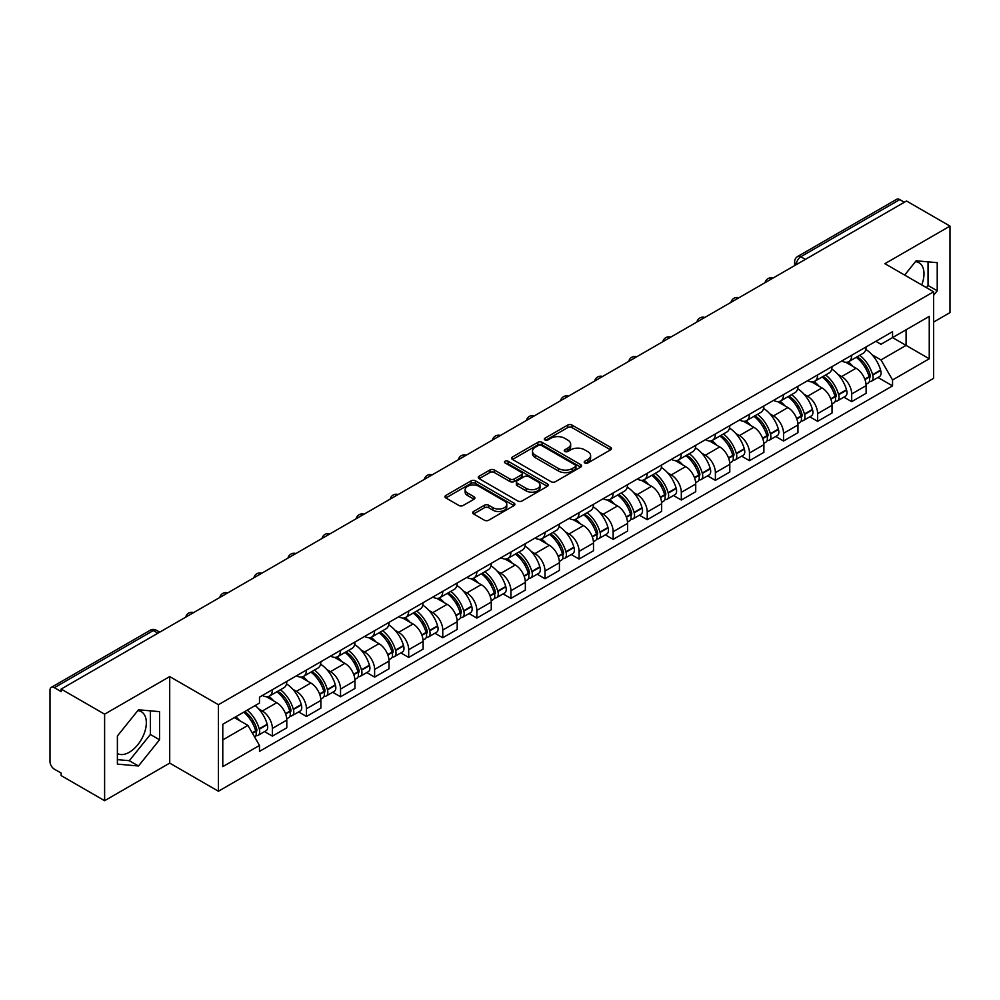 <?xml version="1.0" encoding="UTF-8"?>
<svg xmlns="http://www.w3.org/2000/svg" width="1000" height="1000" viewBox="0 0 1000 1000"><rect width="100%" height="100%" fill="white"/><g stroke="black" fill="none" stroke-linecap="round" stroke-linejoin="round"><path stroke-width="1.5" d="M584.812 462.987A2.125 1.225 0 0 0 587.825 462.987L610.6 449.825A3.038 1.75 0 0 0 611.487 448.587A3.038 1.75 0 0 0 610.6 447.35L572.013 425.075A3.038 1.75 0 0 0 567.712 425.075L544.938 438.225A2.125 1.225 0 0 0 544.312 439.087A2.125 1.225 0 0 0 544.938 439.963A2.125 1.225 0 0 0 547.938 439.963L550.887 438.25A9.7 5.6 0 0 1 564.612 438.25L567.825 440.112A9.7 5.6 0 0 1 570.662 444.075A9.7 5.6 0 0 1 567.825 448.038L564.875 449.738A2.125 1.225 0 0 0 564.25 450.6A2.125 1.225 0 0 0 564.875 451.475A2.125 1.225 0 0 0 567.875 451.475L570.825 449.775A9.7 5.6 0 0 1 584.55 449.775L587.762 451.625A9.7 5.6 0 0 1 590.612 455.588A9.7 5.6 0 0 1 587.762 459.55L584.812 461.25A2.125 1.225 0 0 0 584.2 462.113A2.125 1.225 0 0 0 584.812 462.987L584.812 461.25M915.462 261.65A24.1 13.913 -60 0 1 919.013 262.738A24.1 13.913 -60 0 1 921.712 284.938M137.787 710.625A24.1 13.913 -60 0 1 141.35 711.725A24.1 13.913 -60 0 1 145.037 731.025A24.1 13.913 -60 0 1 129.3 752.262A24.1 13.913 -60 0 1 117.387 753.538M473.587 511.475A3.038 1.75 0 0 0 472.7 512.712A3.038 1.75 0 0 0 473.587 513.95L484.412 520.212A3.038 1.75 0 0 0 488.7 520.212L514.012 505.6A3.038 1.75 0 0 0 514.9 504.363A3.038 1.75 0 0 0 514.012 503.125L475.412 480.838A3.038 1.75 0 0 0 471.125 480.838L445.825 495.45A3.038 1.75 0 0 0 444.938 496.688A3.038 1.75 0 0 0 445.825 497.925L458.9 505.475A3.038 1.75 0 0 0 463.188 505.475L474.012 499.225A3.038 1.75 0 0 0 474.9 497.987A3.038 1.75 0 0 0 474.012 496.75L467.525 493A8.113 4.688 0 0 1 465.15 489.688A8.113 4.688 0 0 1 470.163 485.363A8.113 4.688 0 0 1 479 486.375L504.412 501.05A8.113 4.688 0 0 1 506.788 504.363A8.113 4.688 0 0 1 501.775 508.688A8.113 4.688 0 0 1 492.938 507.675L488.7 505.225A3.038 1.75 0 0 0 484.412 505.225L473.587 511.475L473.587 513.95M218.425 704.712L169.713 676.587L104.612 714.175L61.137 689.075L906.525 201L950 226.1L884.9 263.675L933.612 291.8L218.425 704.712L218.425 791.237L933.612 378.325L933.612 291.8M551.1 481.712A3.038 1.75 0 0 0 555.388 481.712L580.688 467.1A3.038 1.75 0 0 0 581.575 465.863A3.038 1.75 0 0 0 580.688 464.625L542.1 442.337A3.038 1.75 0 0 0 537.812 442.337L512.5 456.95A3.038 1.75 0 0 0 511.613 458.188A3.038 1.75 0 0 0 512.5 459.425L551.1 481.712M505.962 463.438A2.125 1.225 0 0 1 508.113 463.738L508.113 461.225L547.35 483.875A3.038 1.75 0 0 1 548.237 485.112A3.038 1.75 0 0 1 547.35 486.35L522.05 500.962A3.038 1.75 0 0 1 517.762 500.962L479.162 478.675L489.988 472.475L489.988 469.95L479.162 476.2A3.038 1.75 0 0 0 478.275 477.438A3.038 1.75 0 0 0 479.162 478.675L479.162 476.2M489.988 472.475A3.038 1.75 0 0 1 494.275 472.475L494.275 469.95A3.038 1.75 0 0 0 489.988 469.95M494.275 469.95L509.938 478.988A3.038 1.75 0 0 0 514.225 478.988L521.4 474.837A3.038 1.75 0 0 0 522.288 473.6A3.038 1.75 0 0 0 521.4 472.362L505.112 462.95A2.125 1.225 0 0 1 504.487 462.088A2.125 1.225 0 0 1 505.8 460.95A2.125 1.225 0 0 1 508.113 461.225M104.612 714.175L104.612 800.7L61.137 775.6L61.137 773.075L54.375 769.163A6.175 3.562 -120 0 1 50 761.6L50 690.212A6.175 3.562 -120 0 1 51.275 687.387L150.238 630.25A6.175 3.562 60 0 1 153.325 630.562L54.375 687.688A6.175 3.562 -120 0 0 51.275 687.387M933.612 322.075L950 312.613L950 226.1M104.612 800.7L169.713 763.112L218.425 791.237M61.137 689.075L61.137 691.6L54.375 687.688M805.387 259.387L800.8 256.737A6.175 3.562 60 0 0 797.712 256.438L896.663 199.3A6.175 3.562 60 0 1 899.762 199.613L800.8 256.737A6.175 3.562 120 0 0 796.438 264.312L796.438 264.562M904.35 202.262L899.762 199.613M851.7 355.238A14.212 8.2 60 0 1 848.75 361.625L863.175 353.3A14.212 8.2 -120 0 0 866.112 346.912M838.012 374.462L841.65 376.562A14.212 8.2 60 0 1 851.7 393.963L866.112 385.637A14.212 8.2 -120 0 0 856.062 368.237L845.75 362.275M866.112 385.637L866.112 393.325L851.7 401.65L843.875 397.137M848.75 361.625A14.212 8.2 60 0 1 841.762 360.975M851.7 393.963L851.7 401.65M817.625 374.913A14.212 8.2 60 0 1 814.675 381.3L829.1 372.975A14.212 8.2 -120 0 0 832.038 366.587M809.8 416.812L817.625 421.325L832.038 413L832.038 405.312A14.212 8.2 -120 0 0 821.988 387.912L811.675 381.95M814.675 381.3A14.212 8.2 60 0 1 807.688 380.65M803.938 394.137L807.575 396.225A14.212 8.2 60 0 1 817.625 413.638L817.625 421.325M783.538 394.588A14.212 8.2 60 0 1 780.6 400.975L795.013 392.65A14.212 8.2 -120 0 0 797.962 386.262M775.725 436.488L783.538 441L797.962 432.675L797.962 424.988A14.212 8.2 -120 0 0 787.913 407.587L777.588 401.625M780.6 400.975A14.212 8.2 60 0 1 773.6 400.325M769.862 413.812L773.5 415.9A14.212 8.2 60 0 1 783.538 433.312L783.538 441M749.463 414.263A14.212 8.2 60 0 1 746.525 420.65L760.938 412.325A14.212 8.2 -120 0 0 763.888 405.938M741.65 456.163L749.463 460.675L763.888 452.35L763.888 444.663A14.212 8.2 -120 0 0 753.838 427.262L743.512 421.3M746.525 420.65A14.212 8.2 60 0 1 739.525 420M735.788 433.488L739.412 435.575A14.212 8.2 60 0 1 749.463 452.987L749.463 460.675M715.387 433.938A14.212 8.2 60 0 1 712.45 440.325L726.862 432A14.212 8.2 -120 0 0 729.8 425.613M707.575 475.838L715.387 480.35L729.8 472.025L729.8 464.338A14.212 8.2 -120 0 0 719.762 446.925L709.438 440.975M712.45 440.325A14.212 8.2 60 0 1 705.45 439.675M701.7 453.15L705.337 455.25A14.212 8.2 60 0 1 715.387 472.663L715.387 480.35M681.312 453.612A14.212 8.2 60 0 1 678.363 460L692.788 451.675A14.212 8.2 -120 0 0 695.725 445.288M673.487 495.513L681.312 500.025L695.725 491.7L695.725 484.012A14.212 8.2 -120 0 0 685.675 466.6L675.362 460.65M678.363 460A14.212 8.2 60 0 1 671.375 459.35M667.625 472.825L671.263 474.925A14.212 8.2 60 0 1 681.312 492.337L681.312 500.025M647.237 473.288A14.212 8.2 60 0 1 644.287 479.663L658.713 471.35A14.212 8.2 -120 0 0 661.65 464.963M639.412 515.188L647.237 519.7L661.65 511.375L661.65 503.688A14.212 8.2 -120 0 0 651.6 486.275L641.287 480.325M644.287 479.663A14.212 8.2 60 0 1 637.3 479.025M633.55 492.5L637.188 494.6A14.212 8.2 60 0 1 647.237 512.013L647.237 519.7M613.15 492.962A14.212 8.2 60 0 1 610.212 499.338L624.625 491.025A14.212 8.2 -120 0 0 627.575 484.637M605.337 534.862L613.15 539.375L627.575 531.05L627.575 523.362A14.212 8.2 -120 0 0 617.525 505.95L607.2 500M610.212 499.338A14.212 8.2 60 0 1 603.212 498.7M599.475 512.175L603.112 514.275A14.212 8.2 60 0 1 613.15 531.688L613.15 539.375M579.075 512.638A14.212 8.2 60 0 1 576.138 519.012L590.55 510.7A14.212 8.2 -120 0 0 593.5 504.312M571.263 554.538L579.075 559.05L593.5 550.725L593.5 543.038A14.212 8.2 -120 0 0 583.45 525.625L573.125 519.675M576.138 519.012A14.212 8.2 60 0 1 569.138 518.375M565.4 531.85L569.025 533.95A14.212 8.2 60 0 1 579.075 551.362L579.075 559.05M545 532.312A14.212 8.2 60 0 1 542.062 538.688L556.475 530.363A14.212 8.2 -120 0 0 559.412 523.987M537.188 574.212L545 578.725L559.412 570.4L559.412 562.712A14.212 8.2 -120 0 0 549.375 545.3L539.05 539.35M542.062 538.688A14.212 8.2 60 0 1 535.062 538.05M531.312 551.525L534.95 553.625A14.212 8.2 60 0 1 545 571.038L545 578.725M510.925 551.987A14.212 8.2 60 0 1 507.975 558.362L522.4 550.037A14.212 8.2 -120 0 0 525.337 543.663M503.1 593.888L510.925 598.4L525.337 590.075L525.337 582.388A14.212 8.2 -120 0 0 515.288 564.975L504.975 559.025M507.975 558.362A14.212 8.2 60 0 1 500.988 557.725M497.238 571.2L500.875 573.3A14.212 8.2 60 0 1 510.925 590.712L510.925 598.4M476.85 571.663A14.212 8.2 60 0 1 473.9 578.038L488.325 569.712A14.212 8.2 -120 0 0 491.262 563.337M469.025 613.562L476.85 618.075L491.262 609.75L491.262 602.062A14.212 8.2 -120 0 0 481.213 584.65L470.9 578.7M473.9 578.038A14.212 8.2 60 0 1 466.9 577.4M463.162 590.875L466.8 592.975A14.212 8.2 60 0 1 476.85 610.388L476.85 618.075M442.762 591.337A14.212 8.2 60 0 1 439.825 597.712L454.237 589.388A14.212 8.2 -120 0 0 457.188 583.013M434.95 633.237L442.762 637.75L457.188 629.425L457.188 621.737A14.212 8.2 -120 0 0 447.137 604.325L436.812 598.375M439.825 597.712A14.212 8.2 60 0 1 432.825 597.075M429.087 610.55L432.713 612.65A14.212 8.2 60 0 1 442.762 630.05L442.762 637.75M408.688 611.013A14.212 8.2 60 0 1 405.75 617.388L420.163 609.062A14.212 8.2 -120 0 0 423.1 602.688M400.875 652.913L408.688 657.425L423.113 649.1L423.113 641.413A14.212 8.2 -120 0 0 413.062 624L402.738 618.05M405.75 617.388A14.212 8.2 60 0 1 398.75 616.75M395 630.225L398.638 632.325A14.212 8.2 60 0 1 408.688 649.725L408.688 657.425M374.613 630.688A14.212 8.2 60 0 1 371.662 637.062L386.087 628.737A14.212 8.2 -120 0 0 389.025 622.362M366.788 672.588L374.613 677.1L389.025 668.775L389.025 661.075A14.212 8.2 -120 0 0 378.975 643.675L368.663 637.712M371.662 637.062A14.212 8.2 60 0 1 364.675 636.425M360.925 649.9L364.562 652A14.212 8.2 60 0 1 374.613 669.4L374.613 677.1M340.538 650.362A14.212 8.2 60 0 1 337.587 656.737L352.013 648.413A14.212 8.2 -120 0 0 354.95 642.038M332.713 692.262L340.538 696.775L354.95 688.45L354.95 680.75A14.212 8.2 -120 0 0 344.9 663.35L334.588 657.387M337.587 656.737A14.212 8.2 60 0 1 330.6 656.1M326.85 669.575L330.487 671.675A14.212 8.2 60 0 1 340.538 689.075L340.538 696.775M306.45 670.037A14.212 8.2 60 0 1 303.512 676.413L317.925 668.088A14.212 8.2 -120 0 0 320.875 661.712M298.637 711.938L306.462 716.45L320.875 708.125L320.875 700.425A14.212 8.2 -120 0 0 310.825 683.025L300.5 677.062M303.512 676.413A14.212 8.2 60 0 1 296.512 675.775M292.775 689.25L296.413 691.35A14.212 8.2 60 0 1 306.462 708.75L306.462 716.45M272.375 689.712A14.212 8.2 60 0 1 269.438 696.087L283.85 687.763A14.212 8.2 -120 0 0 286.8 681.388M264.562 731.612L272.375 736.125L286.8 727.8L286.8 720.1A14.212 8.2 -120 0 0 276.75 702.7L266.425 696.737M269.438 696.087A14.212 8.2 60 0 1 262.438 695.45M258.7 708.925L262.325 711.025A14.212 8.2 60 0 1 272.375 728.425L272.375 736.125M875.837 341.3L880.975 344.275L929.25 316.4L906.087 329.762L906.087 345.4L880.975 359.913L872.087 354.787M222.787 739.9L247.913 725.4L259.488 745.45L222.787 766.637L222.787 724.262L259.488 703.075L259.488 697.15L892.55 331.662L892.55 337.587L929.25 358.775L892.55 379.963L880.975 359.913M929.25 316.4L929.25 358.775M259.488 745.45L259.488 751.388L892.55 385.887L892.55 379.963M933.612 295.275L937.225 290.788L937.225 262.675L916.137 260.8L904.65 275.087M169.713 676.587L169.713 763.112M117.387 764.112L138.475 766L159.55 739.775L159.55 711.663L138.475 709.775L117.387 736L117.387 764.112M247.913 725.4L234.363 717.588M877.962 377.463L892.55 385.887M926.35 287.6L928.05 285.487L928.05 261.863M928.05 285.487L937.225 290.788M117.387 759.638L129.3 760.7L150.375 734.475L150.375 710.85M129.3 760.7L138.475 766M150.375 734.475L159.55 739.775M585.662 463.288L587.762 462.075A9.7 5.6 0 0 0 590.612 458.113L590.612 455.588M570.662 444.075L570.662 446.6A9.7 5.6 0 0 1 567.825 450.562L565.725 451.775M610.562 449.85L572.013 427.6A3.038 1.75 0 0 0 567.712 427.6L545.788 440.262M580.65 467.125L542.1 444.862A3.038 1.75 0 0 0 537.812 444.862L512.55 459.45M575.325 466.725A2.125 1.225 0 0 0 575.95 465.863A2.125 1.225 0 0 0 575.325 465L541.45 445.438A2.125 1.225 0 0 0 538.45 445.438L535.337 447.225A9.7 5.6 0 0 0 532.5 451.188A9.7 5.6 0 0 0 535.337 455.15L558.5 468.525A9.7 5.6 0 0 0 572.225 468.525L575.325 466.725L575.325 469.25A2.125 1.225 0 0 0 575.95 468.387L575.95 465.863M532.5 451.188L532.5 453.713A9.7 5.6 0 0 0 535.337 457.675L535.337 455.15M575.325 469.25L572.225 471.05A9.7 5.6 0 0 1 558.5 471.05L535.337 457.675M494.275 472.475L509.938 481.512A3.038 1.75 0 0 0 514.225 481.512L521.4 477.362A3.038 1.75 0 0 0 522.288 476.125L522.288 473.6M508.113 463.738L547.312 486.375M526.175 488.363A8.113 4.688 0 0 0 535.013 489.375A8.113 4.688 0 0 0 540.025 485.05A8.113 4.688 0 0 0 537.65 481.737L528.7 476.575A3.038 1.75 0 0 0 524.4 476.575L517.225 480.712A3.038 1.75 0 0 0 516.337 481.95A3.038 1.75 0 0 0 517.225 483.188L526.175 488.363L526.175 490.887A8.113 4.688 0 0 0 535.013 491.9A8.113 4.688 0 0 0 540.025 487.575L540.025 485.05M516.337 481.95L516.337 484.475A3.038 1.75 0 0 0 517.225 485.712L517.225 483.188M526.175 490.887L517.225 485.712M506.788 504.363L506.788 506.887A8.113 4.688 0 0 1 501.775 511.213A8.113 4.688 0 0 1 492.938 510.2L488.7 507.75A3.038 1.75 0 0 0 484.412 507.75L473.625 513.975M465.15 489.688L465.15 492.212A8.113 4.688 0 0 0 467.525 495.525L467.525 493M474.012 496.75L474.012 499.225L467.525 495.525M513.962 505.625L475.412 483.363A3.038 1.75 0 0 0 471.125 483.363L445.863 497.95M857.062 356.825A19.462 11.238 60 0 1 857.163 356.887A19.462 11.238 60 0 1 869.963 374.35L870.075 374.75A3.787 2.188 60 0 1 869.488 377.725A3.787 2.188 60 0 1 869.4 377.762M856.213 357.312A23.475 13.55 60 0 1 869.112 376.688L869.225 377.088A7.8 4.5 60 0 1 868 383.212L866.062 384.338M869.325 381.488A7.8 4.5 -120 0 0 871.488 381.2A7.8 4.5 -120 0 0 872.725 375.075L872.613 374.675A23.475 13.55 -120 0 0 859.7 355.3M865.825 349.412A23.475 13.55 60 0 1 880.588 370.062L880.7 370.475A7.8 4.5 60 0 1 879.463 376.6L871.488 381.2M848.2 361.9A23.475 13.55 60 0 1 853.1 366.525M864.525 366.55L867.513 368.288M822.987 376.5A19.462 11.238 60 0 1 823.088 376.562A19.462 11.238 60 0 1 835.888 394.025L836 394.425A3.787 2.188 60 0 1 835.4 397.4A3.787 2.188 60 0 1 835.325 397.438M822.138 376.987A23.475 13.55 60 0 1 835.037 396.362L835.15 396.763A7.8 4.5 60 0 1 833.913 402.887L831.975 404.012M835.25 401.163A7.8 4.5 -120 0 0 837.412 400.875A7.8 4.5 -120 0 0 838.65 394.75L838.525 394.35A23.475 13.55 -120 0 0 825.625 374.975M831.737 369.087A23.475 13.55 60 0 1 846.5 389.738L846.625 390.15A7.8 4.5 60 0 1 845.387 396.275L837.412 400.875M814.125 381.575A23.475 13.55 60 0 1 819.025 386.2M830.438 386.225L833.438 387.962M788.913 396.175A19.462 11.238 60 0 1 789 396.225A19.462 11.238 60 0 1 801.812 413.7L801.925 414.1A3.787 2.188 60 0 1 801.325 417.075A3.787 2.188 60 0 1 801.237 417.113M788.05 396.662A23.475 13.55 60 0 1 800.962 416.037L801.075 416.438A7.8 4.5 60 0 1 799.837 422.562L797.9 423.688M801.175 420.838A7.8 4.5 -120 0 0 803.337 420.55A7.8 4.5 -120 0 0 804.562 414.425L804.45 414.025A23.475 13.55 -120 0 0 791.55 394.65M797.663 388.762A23.475 13.55 60 0 1 812.425 409.412L812.537 409.825A7.8 4.5 60 0 1 811.312 415.95L803.337 420.55M780.05 401.238A23.475 13.55 60 0 1 784.95 405.875M796.363 405.9L799.362 407.638M754.825 415.85A19.462 11.238 60 0 1 754.925 415.9A19.462 11.238 60 0 1 767.738 433.375L767.85 433.775A3.787 2.188 60 0 1 767.25 436.75A3.787 2.188 60 0 1 767.163 436.788M753.975 416.337A23.475 13.55 60 0 1 766.875 435.712L767 436.112A7.8 4.5 60 0 1 765.763 442.238L763.825 443.363M767.1 440.513A7.8 4.5 -120 0 0 769.262 440.225A7.8 4.5 -120 0 0 770.487 434.1L770.375 433.7A23.475 13.55 -120 0 0 757.475 414.325M763.587 408.438A23.475 13.55 60 0 1 778.35 429.087L778.462 429.5A7.8 4.5 60 0 1 777.237 435.625L769.262 440.225M745.975 420.913A23.475 13.55 60 0 1 750.875 425.55M762.288 425.575L765.288 427.312M720.75 435.525A19.462 11.238 60 0 1 720.85 435.575A19.462 11.238 60 0 1 733.65 453.05L733.775 453.45A3.787 2.188 60 0 1 733.175 456.425A3.787 2.188 60 0 1 733.088 456.463M719.9 436.012A23.475 13.55 60 0 1 732.8 455.387L732.913 455.788A7.8 4.5 60 0 1 731.688 461.912L729.75 463.038M733.025 460.188A7.8 4.5 -120 0 0 735.175 459.9A7.8 4.5 -120 0 0 736.413 453.775L736.3 453.375A23.475 13.55 -120 0 0 723.4 434M729.513 428.113A23.475 13.55 60 0 1 744.275 448.762L744.388 449.175A7.8 4.5 60 0 1 743.15 455.3L735.175 459.9M711.888 440.588A23.475 13.55 60 0 1 716.8 445.225M728.213 445.25L731.2 446.987M686.675 455.2A19.462 11.238 60 0 1 686.775 455.25A19.462 11.238 60 0 1 699.575 472.725L699.688 473.125A3.787 2.188 60 0 1 699.1 476.1A3.787 2.188 60 0 1 699.013 476.138M685.825 455.688A23.475 13.55 60 0 1 698.725 475.062L698.838 475.462A7.8 4.5 60 0 1 697.613 481.587L695.662 482.713M698.938 479.862A7.8 4.5 -120 0 0 701.1 479.575A7.8 4.5 -120 0 0 702.337 473.45L702.225 473.05A23.475 13.55 -120 0 0 689.312 453.675M695.438 447.788A23.475 13.55 60 0 1 710.188 468.438L710.312 468.85A7.8 4.5 60 0 1 709.075 474.975L701.1 479.575M677.812 460.262A23.475 13.55 60 0 1 682.712 464.9M694.137 464.925L697.125 466.65M652.6 474.875A19.462 11.238 60 0 1 652.7 474.925A19.462 11.238 60 0 1 665.5 492.4L665.612 492.8A3.787 2.188 60 0 1 665.013 495.775A3.787 2.188 60 0 1 664.938 495.812M651.75 475.363A23.475 13.55 60 0 1 664.65 494.738L664.762 495.138A7.8 4.5 60 0 1 663.525 501.262L661.587 502.388M664.862 499.538A7.8 4.5 -120 0 0 667.025 499.25A7.8 4.5 -120 0 0 668.263 493.125L668.138 492.725A23.475 13.55 -120 0 0 655.238 473.35M661.35 467.463A23.475 13.55 60 0 1 676.112 488.113L676.225 488.525A7.8 4.5 60 0 1 675 494.637L667.025 499.25M643.737 479.938A23.475 13.55 60 0 1 648.637 484.575M660.05 484.6L663.05 486.325M618.513 494.55A19.462 11.238 60 0 1 618.612 494.6A19.462 11.238 60 0 1 631.425 512.062L631.538 512.475A3.787 2.188 60 0 1 630.938 515.438A3.787 2.188 60 0 1 630.85 515.487M617.663 495.037A23.475 13.55 60 0 1 630.575 514.412L630.688 514.812A7.8 4.5 60 0 1 629.45 520.938L627.513 522.062M630.788 519.212A7.8 4.5 -120 0 0 632.95 518.925A7.8 4.5 -120 0 0 634.175 512.8L634.062 512.388A23.475 13.55 -120 0 0 621.163 493.025M627.275 487.137A23.475 13.55 60 0 1 642.038 507.788L642.15 508.188A7.8 4.5 60 0 1 640.925 514.312L632.95 518.925M609.663 499.613A23.475 13.55 60 0 1 614.562 504.25M625.975 504.275L628.975 506M584.438 514.225A19.462 11.238 60 0 1 584.538 514.275A19.462 11.238 60 0 1 597.35 531.737L597.463 532.15A3.787 2.188 60 0 1 596.862 535.112A3.787 2.188 60 0 1 596.775 535.163M583.587 514.712A23.475 13.55 60 0 1 596.487 534.087L596.613 534.487A7.8 4.5 60 0 1 595.375 540.612L593.438 541.737M596.712 538.888A7.8 4.5 -120 0 0 598.875 538.6A7.8 4.5 -120 0 0 600.1 532.475L599.987 532.062A23.475 13.55 -120 0 0 587.087 512.7M593.2 506.812A23.475 13.55 60 0 1 607.962 527.463L608.075 527.863A7.8 4.5 60 0 1 606.838 533.987L598.875 538.6M575.588 519.288A23.475 13.55 60 0 1 580.487 523.925M591.9 523.95L594.888 525.675M550.363 533.9A19.462 11.238 60 0 1 550.462 533.95A19.462 11.238 60 0 1 563.263 551.413L563.387 551.825A3.787 2.188 60 0 1 562.788 554.788A3.787 2.188 60 0 1 562.7 554.837M549.513 534.388A23.475 13.55 60 0 1 562.413 553.763L562.525 554.163A7.8 4.5 60 0 1 561.3 560.288L559.362 561.413M562.625 558.562A7.8 4.5 -120 0 0 564.788 558.275A7.8 4.5 -120 0 0 566.025 552.15L565.913 551.737A23.475 13.55 -120 0 0 553.013 532.375M559.125 526.487A23.475 13.55 60 0 1 573.888 547.137L574 547.537A7.8 4.5 60 0 1 572.762 553.663L564.788 558.275M541.5 538.962A23.475 13.55 60 0 1 546.413 543.587M557.825 543.625L560.812 545.35M516.287 553.575A19.462 11.238 60 0 1 516.388 553.625A19.462 11.238 60 0 1 529.188 571.087L529.3 571.5A3.787 2.188 60 0 1 528.713 574.462A3.787 2.188 60 0 1 528.625 574.513M515.438 554.062A23.475 13.55 60 0 1 528.337 573.438L528.45 573.837A7.8 4.5 60 0 1 527.225 579.963L525.275 581.087M528.55 578.237A7.8 4.5 -120 0 0 530.712 577.95A7.8 4.5 -120 0 0 531.95 571.825L531.838 571.413A23.475 13.55 -120 0 0 518.925 552.05M525.05 546.163A23.475 13.55 60 0 1 539.8 566.812L539.925 567.212A7.8 4.5 60 0 1 538.688 573.337L530.712 577.95M507.425 558.638A23.475 13.55 60 0 1 512.325 563.263M523.75 563.3L526.737 565.025M482.212 573.25A19.462 11.238 60 0 1 482.3 573.3A19.462 11.238 60 0 1 495.112 590.763L495.225 591.175A3.787 2.188 60 0 1 494.625 594.138A3.787 2.188 60 0 1 494.538 594.188M481.362 573.737A23.475 13.55 60 0 1 494.263 593.112L494.375 593.513A7.8 4.5 60 0 1 493.137 599.637L491.2 600.763M494.475 597.913A7.8 4.5 -120 0 0 496.637 597.625A7.8 4.5 -120 0 0 497.875 591.5L497.75 591.087A23.475 13.55 -120 0 0 484.85 571.725M490.962 565.837A23.475 13.55 60 0 1 505.725 586.487L505.838 586.888A7.8 4.5 60 0 1 504.613 593.013L496.637 597.625M473.35 578.312A23.475 13.55 60 0 1 478.25 582.938M489.663 582.975L492.663 584.7M448.125 592.925A19.462 11.238 60 0 1 448.225 592.975A19.462 11.238 60 0 1 461.037 610.438L461.15 610.85A3.787 2.188 60 0 1 460.55 613.812A3.787 2.188 60 0 1 460.462 613.862M447.275 593.413A23.475 13.55 60 0 1 460.188 612.788L460.3 613.188A7.8 4.5 60 0 1 459.062 619.312L457.125 620.438M460.4 617.587A7.8 4.5 -120 0 0 462.562 617.3A7.8 4.5 -120 0 0 463.787 611.175L463.675 610.763A23.475 13.55 -120 0 0 450.775 591.4M456.887 585.513A23.475 13.55 60 0 1 471.65 606.163L471.763 606.562A7.8 4.5 60 0 1 470.538 612.688L462.562 617.3M439.275 597.987A23.475 13.55 60 0 1 444.175 602.612M455.588 602.65L458.587 604.375M414.05 612.6A19.462 11.238 60 0 1 414.15 612.65A19.462 11.238 60 0 1 426.962 630.112L427.075 630.525A3.787 2.188 60 0 1 426.475 633.488A3.787 2.188 60 0 1 426.388 633.538M413.2 613.088A23.475 13.55 60 0 1 426.1 632.463L426.213 632.863A7.8 4.5 60 0 1 424.988 638.987L423.05 640.113M426.325 637.263A7.8 4.5 -120 0 0 428.488 636.975A7.8 4.5 -120 0 0 429.712 630.85L429.6 630.438A23.475 13.55 -120 0 0 416.7 611.062M422.812 605.188A23.475 13.55 60 0 1 437.575 625.837L437.688 626.237A7.8 4.5 60 0 1 436.45 632.362L428.488 636.975M405.188 617.663A23.475 13.55 60 0 1 410.1 622.288M421.512 622.325L424.5 624.05M379.975 632.275A19.462 11.238 60 0 1 380.075 632.325A19.462 11.238 60 0 1 392.875 649.788L392.987 650.2A3.787 2.188 60 0 1 392.4 653.162A3.787 2.188 60 0 1 392.312 653.213M379.125 632.762A23.475 13.55 60 0 1 392.025 652.138L392.137 652.537A7.8 4.5 60 0 1 390.913 658.662L388.975 659.775M392.238 656.938A7.8 4.5 -120 0 0 394.4 656.637A7.8 4.5 -120 0 0 395.637 650.512L395.525 650.113A23.475 13.55 -120 0 0 382.612 630.737M388.738 624.862A23.475 13.55 60 0 1 403.5 645.512L403.612 645.913A7.8 4.5 60 0 1 402.375 652.038L394.4 656.637M371.112 637.337A23.475 13.55 60 0 1 376.012 641.963M387.438 642L390.425 643.725M345.9 651.95A19.462 11.238 60 0 1 346 652A19.462 11.238 60 0 1 358.8 669.463L358.913 669.862A3.787 2.188 60 0 1 358.312 672.837A3.787 2.188 60 0 1 358.237 672.887M345.05 652.438A23.475 13.55 60 0 1 357.95 671.812L358.062 672.212A7.8 4.5 60 0 1 356.825 678.337L354.888 679.45M358.162 676.612A7.8 4.5 -120 0 0 360.325 676.312A7.8 4.5 -120 0 0 361.562 670.188L361.438 669.788A23.475 13.55 -120 0 0 348.537 650.413M354.663 644.538A23.475 13.55 60 0 1 369.412 665.188L369.538 665.588A7.8 4.5 60 0 1 368.3 671.712L360.325 676.312M337.038 657.013A23.475 13.55 60 0 1 341.938 661.637M353.35 661.675L356.35 663.4M311.825 671.612A19.462 11.238 60 0 1 311.913 671.675A19.462 11.238 60 0 1 324.725 689.137L324.837 689.538A3.787 2.188 60 0 1 324.237 692.513A3.787 2.188 60 0 1 324.15 692.562M310.963 672.113A23.475 13.55 60 0 1 323.875 691.488L323.988 691.888A7.8 4.5 60 0 1 322.75 698.012L320.812 699.125M324.087 696.287A7.8 4.5 -120 0 0 326.25 695.987A7.8 4.5 -120 0 0 327.475 689.862L327.362 689.463A23.475 13.55 -120 0 0 314.462 670.088M320.575 664.2A23.475 13.55 60 0 1 335.337 684.862L335.45 685.263A7.8 4.5 60 0 1 334.225 691.388L326.25 695.987M302.962 676.688A23.475 13.55 60 0 1 307.863 681.312M319.275 681.35L322.275 683.075M277.738 691.287A19.462 11.238 60 0 1 277.838 691.35A19.462 11.238 60 0 1 290.65 708.812L290.763 709.212A3.787 2.188 60 0 1 290.163 712.188A3.787 2.188 60 0 1 290.075 712.237M276.887 691.787A23.475 13.55 60 0 1 289.788 711.162L289.913 711.562A7.8 4.5 60 0 1 288.675 717.688L286.737 718.8M290.012 715.962A7.8 4.5 -120 0 0 292.175 715.662A7.8 4.5 -120 0 0 293.4 709.538L293.288 709.137A23.475 13.55 -120 0 0 280.387 689.762M286.5 683.875A23.475 13.55 60 0 1 301.262 704.538L301.375 704.938A7.8 4.5 60 0 1 300.15 711.062L292.175 715.662M268.888 696.363A23.475 13.55 60 0 1 273.788 700.987M285.2 701.025L288.2 702.75M244.713 711.612A19.462 11.238 60 0 1 256.562 728.487L256.688 728.888A3.787 2.188 60 0 1 256.087 731.862A3.787 2.188 60 0 1 256 731.912M243.725 712.175A23.475 13.55 60 0 1 255.712 730.837L255.825 731.237A7.8 4.5 60 0 1 254.762 737.262M255.938 735.638A7.8 4.5 -120 0 0 258.087 735.337A7.8 4.5 -120 0 0 259.325 729.212L259.212 728.812A23.475 13.55 -120 0 0 247.225 710.163M255.188 705.562A23.475 13.55 60 0 1 267.188 724.212L267.3 724.613A7.8 4.5 60 0 1 266.062 730.738L258.087 735.337M235.75 716.787A23.475 13.55 60 0 1 239.713 720.662M251.125 720.7L254.112 722.425M796.65 264.438L796.438 264.312A6.175 3.562 0 0 1 794.625 261.788L794.625 265.613M306.462 708.75L320.875 700.425M340.538 689.075L354.95 680.75M374.613 669.4L389.025 661.075M408.688 649.725L423.113 641.413M442.762 630.05L457.188 621.737M476.85 610.388L491.262 602.062M510.925 590.712L525.337 582.388M545 571.038L559.412 562.712M579.075 551.362L593.5 543.038M613.15 531.688L627.575 523.362M647.237 512.013L661.65 503.688M681.312 492.337L695.725 484.012M715.387 472.663L729.8 464.338M749.463 452.987L763.888 444.663M783.538 433.312L797.962 424.988M817.625 413.638L832.038 405.312M272.375 728.425L286.8 720.1M262.325 711.025L276.75 702.7M296.413 691.35L310.825 683.025M330.487 671.675L344.9 663.35M364.562 652L378.975 643.675M398.638 632.325L413.062 624M432.713 612.65L447.137 604.325M466.8 592.975L481.213 584.65M500.875 573.3L515.288 564.975M534.95 553.625L549.375 545.3M569.025 533.95L583.45 525.625M603.112 514.275L617.525 505.95M637.188 494.6L651.6 486.275M671.263 474.925L685.675 466.6M705.337 455.25L719.762 446.925M739.412 435.575L753.838 427.262M773.5 415.9L787.913 407.587M807.575 396.225L821.988 387.912M841.65 376.562L856.062 368.237M772.463 278.4A6.175 3.562 120 0 0 769.725 279.975M738.375 298.075A6.175 3.562 120 0 0 735.65 299.65M704.3 317.75A6.175 3.562 120 0 0 701.575 319.325M670.225 337.425A6.175 3.562 120 0 0 667.5 339M636.15 357.1A6.175 3.562 120 0 0 633.413 358.675M602.062 376.775A6.175 3.562 120 0 0 599.338 378.35M567.987 396.45A6.175 3.562 120 0 0 565.262 398.025M533.913 416.125A6.175 3.562 120 0 0 531.188 417.7M499.837 435.8A6.175 3.562 120 0 0 497.113 437.375M465.763 455.475A6.175 3.562 120 0 0 463.025 457.05M431.675 475.15A6.175 3.562 120 0 0 428.95 476.725M397.6 494.825A6.175 3.562 120 0 0 394.875 496.4M363.525 514.5A6.175 3.562 120 0 0 360.8 516.075M329.45 534.175A6.175 3.562 120 0 0 326.712 535.75M295.375 553.85A6.175 3.562 120 0 0 292.638 555.425M261.288 573.525A6.175 3.562 120 0 0 258.562 575.1M227.213 593.2A6.175 3.562 120 0 0 224.488 594.775M193.137 612.875A6.175 3.562 120 0 0 190.413 614.45M157.912 633.212L153.325 630.562A6.175 3.562 120 0 1 156.412 630.25A6.175 6.175 0 0 0 150.238 630.25M587.762 462.075L587.762 459.55M564.875 451.475L564.875 449.738M567.825 450.562L567.825 448.038M544.938 439.963L544.938 438.225M567.712 427.6L567.712 425.075M572.013 427.6L572.013 425.075M610.6 449.825L610.6 447.35M512.5 459.425L512.5 456.95M537.812 444.862L537.812 442.337M542.1 444.862L542.1 442.337M580.688 467.1L580.688 464.625M558.5 471.05L558.5 468.525M572.225 471.05L572.225 468.525M509.938 481.512L509.938 478.988M514.225 481.512L514.225 478.988M521.4 477.362L521.4 474.837M547.35 486.35L547.35 483.875M484.412 507.75L484.412 505.225M488.7 507.75L488.7 505.225M492.938 510.2L492.938 507.675M445.825 497.925L445.825 495.45M471.125 483.363L471.125 480.838M475.412 483.363L475.412 480.838M514.012 505.6L514.012 503.125M864.963 379.562L869.225 377.088M872.725 375.075L880.7 370.475M872.613 374.675L880.588 370.062M864.812 379.175L870.263 375.988M830.875 399.237L835.15 396.763M838.65 394.75L846.625 390.15M838.525 394.35L846.5 389.738M835.025 396.337L836.188 395.662M830.738 398.85L835.037 396.362M796.8 418.913L801.075 416.438M804.562 414.425L812.537 409.825M804.45 414.025L812.425 409.412M800.95 416.012L802.113 415.337M796.663 418.525L800.962 416.037M762.725 438.587L767 436.112M770.487 434.1L778.462 429.5M770.375 433.7L778.35 429.087M762.575 438.2L768.037 435.012M728.65 458.263L732.913 455.788M736.413 453.775L744.388 449.175M736.3 453.375L744.275 448.762M728.5 457.875L733.962 454.688M694.575 477.938L698.838 475.462M702.337 473.45L710.312 468.85M702.225 473.05L710.188 468.438M698.713 475.037L699.875 474.363M694.425 477.55L698.725 475.062M660.487 497.6L664.762 495.138M668.263 493.125L676.225 488.525M668.138 492.725L676.112 488.113M664.638 494.712L665.8 494.038M660.35 497.225L664.65 494.738M626.413 517.275L630.688 514.812M634.175 512.8L642.15 508.188M634.062 512.388L642.038 507.788M630.562 514.388L631.725 513.713M626.275 516.888L630.575 514.412M592.337 536.95L596.613 534.487M600.1 532.475L608.075 527.863M599.987 532.062L607.962 527.463M592.188 536.562L597.65 533.387M558.263 556.625L562.525 554.163M566.025 552.15L574 547.537M565.913 551.737L573.888 547.137M562.4 553.725L563.562 553.062M558.112 556.237L562.413 553.763M524.175 576.3L528.45 573.837M531.95 571.825L539.925 567.212M531.838 571.413L539.8 566.812M528.325 573.4L529.487 572.737M524.038 575.913L528.337 573.438M490.1 595.975L494.375 593.513M497.875 591.5L505.838 586.888M497.75 591.087L505.725 586.487M494.25 593.075L495.412 592.413M489.963 595.588L494.263 593.112M456.025 615.65L460.3 613.188M463.787 611.175L471.763 606.562M463.675 610.763L471.65 606.163M460.175 612.75L461.337 612.087M455.887 615.262L460.188 612.788M421.95 635.325L426.213 632.863M429.712 630.85L437.688 626.237M429.6 630.438L437.575 625.837M421.8 634.938L427.262 631.763M387.875 655L392.137 652.537M395.637 650.512L403.612 645.913M395.525 650.113L403.5 645.512M387.725 654.613L393.175 651.438M353.787 674.675L358.062 672.212M361.562 670.188L369.538 665.588M361.438 669.788L369.412 665.188M357.938 671.775L359.1 671.112M353.65 674.287L357.95 671.812M319.713 694.35L323.988 691.888M327.475 689.862L335.45 685.263M327.362 689.463L335.337 684.862M323.862 691.45L325.025 690.788M319.575 693.962L323.875 691.488M285.637 714.025L289.913 711.562M293.4 709.538L301.375 704.938M293.288 709.137L301.262 704.538M289.788 711.125L290.95 710.462M285.487 713.637L289.788 711.162M252.413 733.2L255.825 731.237M259.325 729.212L267.3 724.613M259.212 728.812L267.188 724.212M252.213 732.85L256.875 730.138M772.975 278.1A6.175 6.175 0 0 0 765.05 282.675M738.9 297.775A6.175 6.175 0 0 0 730.975 302.35M704.825 317.45A6.175 6.175 0 0 0 696.9 322.025M670.75 337.125A6.175 6.175 0 0 0 662.825 341.7M636.675 356.8A6.175 6.175 0 0 0 628.737 361.375M602.587 376.475A6.175 6.175 0 0 0 594.663 381.05M568.513 396.15A6.175 6.175 0 0 0 560.588 400.725M534.438 415.825A6.175 6.175 0 0 0 526.512 420.4M500.363 435.5A6.175 6.175 0 0 0 492.438 440.075M466.287 455.175A6.175 6.175 0 0 0 458.35 459.75M432.2 474.85A6.175 6.175 0 0 0 424.275 479.425M398.125 494.525A6.175 6.175 0 0 0 390.2 499.1M364.05 514.2A6.175 6.175 0 0 0 356.125 518.775M329.975 533.875A6.175 6.175 0 0 0 322.038 538.45M295.887 553.55A6.175 6.175 0 0 0 287.962 558.125M261.812 573.225A6.175 6.175 0 0 0 253.888 577.8M227.738 592.9A6.175 6.175 0 0 0 219.812 597.475M193.663 612.575A6.175 6.175 0 0 0 185.738 617.15M159.725 632.163L156.412 630.25M797.712 256.438A6.175 6.175 0 0 0 794.625 261.788"/></g></svg>
